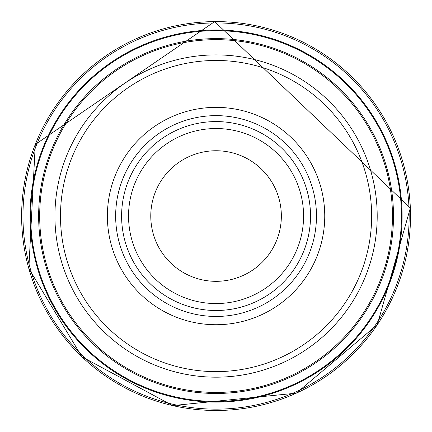 <?xml version="1.0" encoding="UTF-8"?>
<svg xmlns="http://www.w3.org/2000/svg" width="432" height="432" viewBox="0 0 432 432"><rect width="100%" height="100%" fill="white"/><g stroke="black" fill="none" stroke-linecap="round" stroke-linejoin="round"><path stroke-width="0.65" d="M303.577 216.043A87.512 87.512 0 0 1 172.309 291.832A87.512 87.512 0 0 1 172.309 140.254A87.512 87.512 0 0 1 303.577 216.043A87.512 87.512 0 0 1 172.309 291.832A87.512 87.512 0 0 1 172.309 140.254A87.512 87.512 0 0 1 303.577 216.043M281.351 216.043A65.286 65.286 0 0 1 183.422 272.581A65.286 65.286 0 0 1 183.422 159.5A65.286 65.286 0 0 1 281.351 216.043M377.201 216.043A161.136 161.136 0 0 1 135.497 355.59A161.136 161.136 0 0 1 135.497 76.496A161.136 161.136 0 0 1 377.201 216.043M371.644 216.043A155.579 155.579 0 0 1 138.278 350.779A155.579 155.579 0 0 1 138.278 81.308A155.579 155.579 0 0 1 371.644 216.043M324.751 216.043A108.686 108.686 0 0 1 161.725 310.165A108.686 108.686 0 0 1 161.725 121.921A108.686 108.686 0 0 1 324.751 216.043M310.522 216.043A94.457 94.457 0 0 1 168.836 297.848A94.457 94.457 0 0 1 168.836 134.239A94.457 94.457 0 0 1 310.522 216.043M400.783 231.682A185.377 185.377 0 0 0 238.005 31.968A185.377 185.377 0 0 0 31.752 196.198A185.377 185.377 0 0 0 198.32 400.567A185.377 185.377 0 0 0 400.783 231.682L401.479 231.428A186.052 186.052 0 0 0 237.767 31.261A186.052 186.052 0 0 0 31.05 196.441A186.052 186.052 0 0 0 198.569 401.269A186.052 186.052 0 0 0 401.479 231.428M393.487 216.043A177.422 177.422 0 0 1 127.354 369.695A177.422 177.422 0 0 1 127.354 62.392A177.422 177.422 0 0 1 393.487 216.043M392.45 216.043A176.386 176.386 0 0 1 127.872 368.793A176.386 176.386 0 0 1 127.872 63.288A176.386 176.386 0 0 1 392.45 216.043M316.472 216.043A100.408 100.408 0 0 1 165.861 302.999A100.408 100.408 0 0 1 165.861 129.087A100.408 100.408 0 0 1 316.472 216.043M238.005 31.968L237.767 31.261M410.346 208.067A194.443 194.443 0 0 0 214.726 21.6A194.443 194.443 0 0 0 21.654 219.596A194.443 194.443 0 0 0 221.832 410.4A194.443 194.443 0 0 0 410.346 208.067L214.677 21.6L35.278 144.455L28.841 268.542L81.94 356.827L172.687 405.589L296.32 393.158L377.276 324.767L410.341 207.97M408.845 227.221A193.104 193.104 0 0 0 233.82 23.755A193.104 193.104 0 0 0 23.587 200.48A193.104 193.104 0 0 0 202.694 408.683A193.104 193.104 0 0 0 408.845 227.221"/></g></svg>
